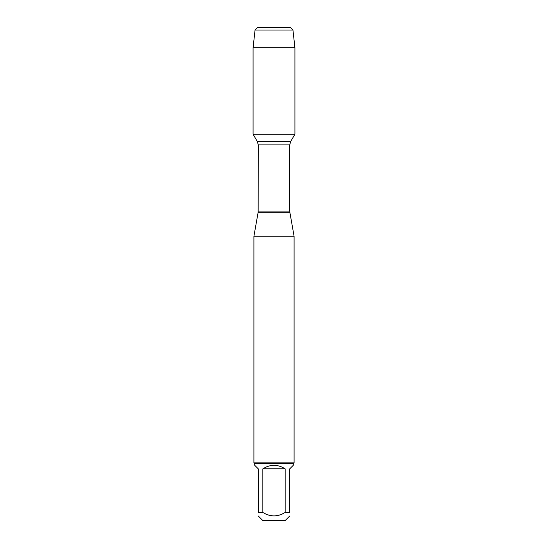 <?xml version="1.0" encoding="UTF-8"?>
<svg xmlns="http://www.w3.org/2000/svg" width="548" height="548" viewBox="0 0 548 548"><rect width="100%" height="100%" fill="white"/><g stroke="black" fill="none" stroke-linecap="round" stroke-linejoin="round"><path stroke-width="0.82" d="M274 27.4L257.697 27.4L255.046 30.051L253.08 47.779L253.08 134.192L257.382 141.644L258.252 144.905L258.156 212.199L289.844 212.199L294.084 236.25L253.916 236.25L253.916 462.855L294.084 462.855L294.084 236.25M253.08 134.192L294.92 134.192L253.08 134.192M289.734 515.997L285.131 520.6L262.869 520.6L258.266 515.997M285.152 468.835C277.72 464.142 270.28 464.142 262.848 468.835L285.152 468.835L285.152 512.449C277.72 517.031 270.287 517.031 262.848 512.449L258.266 512.449C258.266 517.031 258.266 517.031 258.266 512.449L258.266 468.835L254.717 465.286L254.717 463.656L293.283 463.656L293.283 465.286L289.734 468.835L289.734 512.449C289.734 517.031 289.734 517.031 289.734 512.449L285.152 512.449M262.848 468.835L262.848 512.449M293.283 463.656L294.084 462.855M255.046 30.051L257.697 27.4L290.303 27.4L292.954 30.051L255.046 30.051L253.08 47.779L294.92 47.779L294.92 134.192L290.618 141.644L257.382 141.644M292.954 30.051L294.92 47.779M253.08 47.779L253.08 134.192L274 134.192M258.252 211.069L289.748 211.069L289.748 144.905L258.252 144.905M258.156 212.199L253.916 236.25M289.748 144.905L290.618 141.644M289.844 212.199L289.748 211.069M254.717 463.656L253.916 462.855"/></g></svg>
